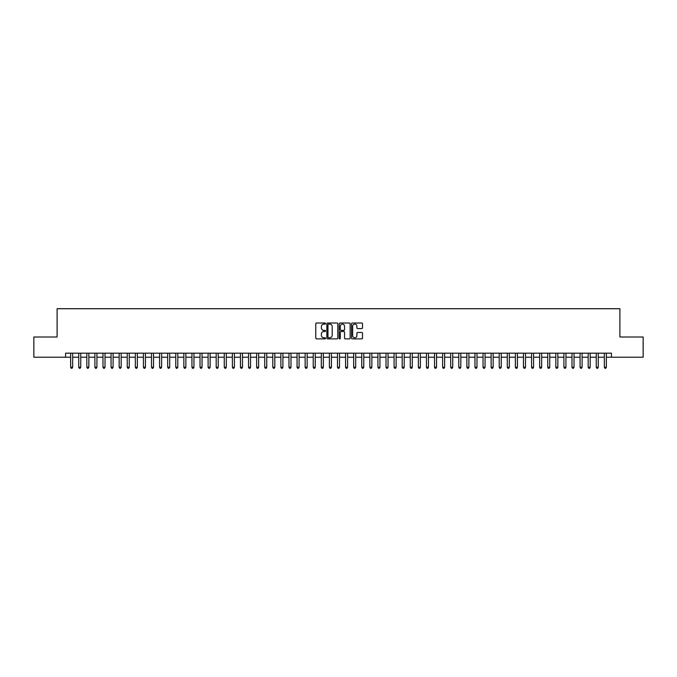 <?xml version="1.0" encoding="UTF-8"?>
<svg xmlns="http://www.w3.org/2000/svg" width="677" height="677" viewBox="0 0 677 677"><rect width="100%" height="100%" fill="white"/><g stroke="black" fill="none" stroke-linecap="round" stroke-linejoin="round"><path stroke-width="1.02" d="M325.561 323.555A0.559 0.559 0 0 0 325.011 323.005L316.574 323.005A0.795 0.795 0 0 0 315.778 323.792L315.778 338.085A0.795 0.795 0 0 0 316.574 338.872L325.011 338.872A0.559 0.559 0 0 0 325.561 338.322A0.559 0.559 0 0 0 325.011 337.764L323.919 337.764A2.539 2.539 0 0 1 321.372 335.225L321.372 334.032A2.539 2.539 0 0 1 323.919 331.493L325.011 331.493A0.559 0.559 0 0 0 325.561 330.943A0.559 0.559 0 0 0 325.011 330.384L323.919 330.384A2.539 2.539 0 0 1 321.372 327.846L321.372 326.652A2.539 2.539 0 0 1 323.919 324.114L325.011 324.114A0.559 0.559 0 0 0 325.561 323.555M361.696 328.599A0.795 0.795 0 0 0 362.491 327.803L362.491 323.792A0.795 0.795 0 0 0 361.696 323.005L352.328 323.005A0.795 0.795 0 0 0 351.541 323.792L351.541 338.085A0.795 0.795 0 0 0 352.328 338.872L361.696 338.872A0.795 0.795 0 0 0 362.491 338.085L362.491 333.245A0.795 0.795 0 0 0 361.696 332.449L357.684 332.449A0.795 0.795 0 0 0 356.897 333.245L356.897 335.64A2.124 2.124 0 0 1 354.773 337.764A2.124 2.124 0 0 1 352.649 335.64L352.649 326.238A2.124 2.124 0 0 1 354.773 324.114A2.124 2.124 0 0 1 356.897 326.238L356.897 327.803A0.795 0.795 0 0 0 357.684 328.599L361.696 328.599M65.584 357.219L33.85 357.219L33.85 337.002L57.096 337.002L57.096 308.704L619.904 308.704L619.904 337.002L643.15 337.002L643.15 357.219L611.416 357.219L611.416 353.174L65.584 353.174L65.584 357.219L70.645 357.219M337.806 323.792A0.795 0.795 0 0 0 337.011 323.005L327.643 323.005A0.795 0.795 0 0 0 326.856 323.792L326.856 338.085A0.795 0.795 0 0 0 327.643 338.872L337.011 338.872A0.795 0.795 0 0 0 337.806 338.085L337.806 323.792M339.989 323.005L349.357 323.005A0.795 0.795 0 0 1 350.144 323.792L350.144 338.085A0.795 0.795 0 0 1 349.357 338.872L345.346 338.872A0.795 0.795 0 0 1 344.551 338.085L344.551 332.289A0.795 0.795 0 0 0 343.755 331.493L341.098 331.493A0.795 0.795 0 0 0 340.303 332.289L340.303 338.322A0.559 0.559 0 0 1 339.752 338.872A0.559 0.559 0 0 1 339.194 338.322L339.194 323.792A0.795 0.795 0 0 1 339.989 323.005M72.667 357.219L78.727 357.219M80.749 357.219L86.817 357.219M88.839 357.219L94.898 357.219M96.921 357.219L102.989 357.219M105.011 357.219L111.07 357.219M113.093 357.219L119.16 357.219M121.183 357.219L127.242 357.219M129.265 357.219L135.332 357.219M137.355 357.219L143.422 357.219M145.437 357.219L151.504 357.219M153.527 357.219L159.594 357.219M161.617 357.219L167.676 357.219M169.699 357.219L175.766 357.219M177.789 357.219L183.848 357.219M185.87 357.219L191.938 357.219M193.96 357.219L200.02 357.219M202.042 357.219L208.11 357.219M210.132 357.219L216.191 357.219M218.214 357.219L224.282 357.219M226.304 357.219L232.372 357.219M234.386 357.219L240.453 357.219M242.476 357.219L248.544 357.219M250.558 357.219L256.625 357.219M258.648 357.219L264.715 357.219M266.738 357.219L272.797 357.219M274.82 357.219L280.887 357.219M282.91 357.219L288.969 357.219M290.992 357.219L297.059 357.219M299.082 357.219L305.141 357.219M307.163 357.219L313.231 357.219M315.254 357.219L321.313 357.219M323.335 357.219L329.403 357.219M331.425 357.219L337.493 357.219M339.507 357.219L345.575 357.219M347.597 357.219L353.665 357.219M355.687 357.219L361.746 357.219M363.769 357.219L369.837 357.219M371.859 357.219L377.918 357.219M379.941 357.219L386.008 357.219M388.031 357.219L394.09 357.219M396.113 357.219L402.18 357.219M404.203 357.219L410.262 357.219M412.285 357.219L418.352 357.219M420.375 357.219L426.442 357.219M428.456 357.219L434.524 357.219M436.547 357.219L442.614 357.219M444.628 357.219L450.696 357.219M452.718 357.219L458.786 357.219M460.809 357.219L466.868 357.219M468.89 357.219L474.958 357.219M476.98 357.219L483.039 357.219M485.062 357.219L491.13 357.219M493.152 357.219L499.211 357.219M501.234 357.219L507.301 357.219M509.324 357.219L515.383 357.219M517.406 357.219L523.473 357.219M525.496 357.219L531.563 357.219M533.578 357.219L539.645 357.219M541.668 357.219L547.735 357.219M549.758 357.219L555.817 357.219M557.84 357.219L563.907 357.219M565.93 357.219L571.989 357.219M574.011 357.219L580.079 357.219M582.102 357.219L588.161 357.219M590.183 357.219L596.251 357.219M598.273 357.219L604.333 357.219M606.355 357.219L611.416 357.219M328.523 324.114A0.559 0.559 0 0 0 327.964 324.672L327.964 337.214A0.559 0.559 0 0 0 328.523 337.764L329.674 337.764A2.539 2.539 0 0 0 332.212 335.225L332.212 326.652A2.539 2.539 0 0 0 329.674 324.114L328.523 324.114M344.551 326.28A2.124 2.124 0 0 0 342.427 324.156A2.124 2.124 0 0 0 340.303 326.28L340.303 329.589A0.795 0.795 0 0 0 341.098 330.384L343.755 330.384A0.795 0.795 0 0 0 344.551 329.589L344.551 326.28M72.667 353.174L72.667 367.247L70.645 367.247L70.645 353.174M72.667 367.247L72.058 368.296L71.246 368.296L70.645 367.247M80.749 353.174L80.749 367.247L78.727 367.247L78.727 353.174M80.749 367.247L80.14 368.296L79.336 368.296L78.727 367.247M88.839 353.174L88.839 367.247L86.817 367.247L86.817 353.174M88.839 367.247L88.23 368.296L87.418 368.296L86.817 367.247M96.921 353.174L96.921 367.247L94.898 367.247L94.898 353.174M96.921 367.247L96.32 368.296L95.508 368.296L94.898 367.247M105.011 353.174L105.011 367.247L102.989 367.247L102.989 353.174M105.011 367.247L104.402 368.296L103.598 368.296L102.989 367.247M113.093 353.174L113.093 367.247L111.07 367.247L111.07 353.174M113.093 367.247L112.492 368.296L111.68 368.296L111.07 367.247M121.183 353.174L121.183 367.247L119.16 367.247L119.16 353.174M121.183 367.247L120.574 368.296L119.77 368.296L119.16 367.247M129.265 353.174L129.265 367.247L127.242 367.247L127.242 353.174M129.265 367.247L128.664 368.296L127.851 368.296L127.242 367.247M137.355 353.174L137.355 367.247L135.332 367.247L135.332 353.174M137.355 367.247L136.746 368.296L135.942 368.296L135.332 367.247M145.437 353.174L145.437 367.247L143.422 367.247L143.422 353.174M145.437 367.247L144.836 368.296L144.023 368.296L143.422 367.247M153.527 353.174L153.527 367.247L151.504 367.247L151.504 353.174M153.527 367.247L152.917 368.296L152.113 368.296L151.504 367.247M161.617 353.174L161.617 367.247L159.594 367.247L159.594 353.174M161.617 367.247L161.008 368.296L160.195 368.296L159.594 367.247M169.699 353.174L169.699 367.247L167.676 367.247L167.676 353.174M169.699 367.247L169.089 368.296L168.285 368.296L167.676 367.247M177.789 353.174L177.789 367.247L175.766 367.247L175.766 353.174M177.789 367.247L177.179 368.296L176.367 368.296L175.766 367.247M185.87 353.174L185.87 367.247L183.848 367.247L183.848 353.174M185.87 367.247L185.27 368.296L184.457 368.296L183.848 367.247M193.96 353.174L193.96 367.247L191.938 367.247L191.938 353.174M193.96 367.247L193.351 368.296L192.539 368.296L191.938 367.247M202.042 353.174L202.042 367.247L200.02 367.247L200.02 353.174M202.042 367.247L201.441 368.296L200.629 368.296L200.02 367.247M210.132 353.174L210.132 367.247L208.11 367.247L208.11 353.174M210.132 367.247L209.523 368.296L208.719 368.296L208.11 367.247M218.214 353.174L218.214 367.247L216.191 367.247L216.191 353.174M218.214 367.247L217.613 368.296L216.801 368.296L216.191 367.247M226.304 353.174L226.304 367.247L224.282 367.247L224.282 353.174M226.304 367.247L225.695 368.296L224.891 368.296L224.282 367.247M234.386 353.174L234.386 367.247L232.372 367.247L232.372 353.174M234.386 367.247L233.785 368.296L232.973 368.296L232.372 367.247M242.476 353.174L242.476 367.247L240.453 367.247L240.453 353.174M242.476 367.247L241.867 368.296L241.063 368.296L240.453 367.247M250.558 353.174L250.558 367.247L248.544 367.247L248.544 353.174M250.558 367.247L249.957 368.296L249.144 368.296L248.544 367.247M258.648 353.174L258.648 367.247L256.625 367.247L256.625 353.174M258.648 367.247L258.039 368.296L257.235 368.296L256.625 367.247M266.738 353.174L266.738 367.247L264.715 367.247L264.715 353.174M266.738 367.247L266.129 368.296L265.316 368.296L264.715 367.247M274.82 353.174L274.82 367.247L272.797 367.247L272.797 353.174M274.82 367.247L274.21 368.296L273.406 368.296L272.797 367.247M282.91 353.174L282.91 367.247L280.887 367.247L280.887 353.174M282.91 367.247L282.301 368.296L281.488 368.296L280.887 367.247M290.992 353.174L290.992 367.247L288.969 367.247L288.969 353.174M290.992 367.247L290.391 368.296L289.578 368.296L288.969 367.247M299.082 353.174L299.082 367.247L297.059 367.247L297.059 353.174M299.082 367.247L298.472 368.296L297.668 368.296L297.059 367.247M307.163 353.174L307.163 367.247L305.141 367.247L305.141 353.174M307.163 367.247L306.563 368.296L305.75 368.296L305.141 367.247M315.254 353.174L315.254 367.247L313.231 367.247L313.231 353.174M315.254 367.247L314.644 368.296L313.84 368.296L313.231 367.247M323.335 353.174L323.335 367.247L321.313 367.247L321.313 353.174M323.335 367.247L322.734 368.296L321.922 368.296L321.313 367.247M331.425 353.174L331.425 367.247L329.403 367.247L329.403 353.174M331.425 367.247L330.816 368.296L330.012 368.296L329.403 367.247M339.507 353.174L339.507 367.247L337.493 367.247L337.493 353.174M339.507 367.247L338.906 368.296L338.094 368.296L337.493 367.247M347.597 353.174L347.597 367.247L345.575 367.247L345.575 353.174M347.597 367.247L346.988 368.296L346.184 368.296L345.575 367.247M355.687 353.174L355.687 367.247L353.665 367.247L353.665 353.174M355.687 367.247L355.078 368.296L354.266 368.296L353.665 367.247M363.769 353.174L363.769 367.247L361.746 367.247L361.746 353.174M363.769 367.247L363.16 368.296L362.356 368.296L361.746 367.247M371.859 353.174L371.859 367.247L369.837 367.247L369.837 353.174M371.859 367.247L371.25 368.296L370.437 368.296L369.837 367.247M379.941 353.174L379.941 367.247L377.918 367.247L377.918 353.174M379.941 367.247L379.332 368.296L378.528 368.296L377.918 367.247M388.031 353.174L388.031 367.247L386.008 367.247L386.008 353.174M388.031 367.247L387.422 368.296L386.609 368.296L386.008 367.247M396.113 353.174L396.113 367.247L394.09 367.247L394.09 353.174M396.113 367.247L395.512 368.296L394.699 368.296L394.09 367.247M404.203 353.174L404.203 367.247L402.18 367.247L402.18 353.174M404.203 367.247L403.594 368.296L402.79 368.296L402.18 367.247M412.285 353.174L412.285 367.247L410.262 367.247L410.262 353.174M412.285 367.247L411.684 368.296L410.871 368.296L410.262 367.247M420.375 353.174L420.375 367.247L418.352 367.247L418.352 353.174M420.375 367.247L419.765 368.296L418.961 368.296L418.352 367.247M428.456 353.174L428.456 367.247L426.442 367.247L426.442 353.174M428.456 367.247L427.856 368.296L427.043 368.296L426.442 367.247M436.547 353.174L436.547 367.247L434.524 367.247L434.524 353.174M436.547 367.247L435.937 368.296L435.133 368.296L434.524 367.247M444.628 353.174L444.628 367.247L442.614 367.247L442.614 353.174M444.628 367.247L444.027 368.296L443.215 368.296L442.614 367.247M452.718 353.174L452.718 367.247L450.696 367.247L450.696 353.174M452.718 367.247L452.109 368.296L451.305 368.296L450.696 367.247M460.809 353.174L460.809 367.247L458.786 367.247L458.786 353.174M460.809 367.247L460.199 368.296L459.387 368.296L458.786 367.247M468.89 353.174L468.89 367.247L466.868 367.247L466.868 353.174M468.89 367.247L468.281 368.296L467.477 368.296L466.868 367.247M476.98 353.174L476.98 367.247L474.958 367.247L474.958 353.174M476.98 367.247L476.371 368.296L475.559 368.296L474.958 367.247M485.062 353.174L485.062 367.247L483.039 367.247L483.039 353.174M485.062 367.247L484.461 368.296L483.649 368.296L483.039 367.247M493.152 353.174L493.152 367.247L491.13 367.247L491.13 353.174M493.152 367.247L492.543 368.296L491.73 368.296L491.13 367.247M501.234 353.174L501.234 367.247L499.211 367.247L499.211 353.174M501.234 367.247L500.633 368.296L499.821 368.296L499.211 367.247M509.324 353.174L509.324 367.247L507.301 367.247L507.301 353.174M509.324 367.247L508.715 368.296L507.911 368.296L507.301 367.247M517.406 353.174L517.406 367.247L515.383 367.247L515.383 353.174M517.406 367.247L516.805 368.296L515.992 368.296L515.383 367.247M525.496 353.174L525.496 367.247L523.473 367.247L523.473 353.174M525.496 367.247L524.887 368.296L524.083 368.296L523.473 367.247M533.578 353.174L533.578 367.247L531.563 367.247L531.563 353.174M533.578 367.247L532.977 368.296L532.164 368.296L531.563 367.247M541.668 353.174L541.668 367.247L539.645 367.247L539.645 353.174M541.668 367.247L541.058 368.296L540.254 368.296L539.645 367.247M549.758 353.174L549.758 367.247L547.735 367.247L547.735 353.174M549.758 367.247L549.149 368.296L548.336 368.296L547.735 367.247M557.84 353.174L557.84 367.247L555.817 367.247L555.817 353.174M557.84 367.247L557.23 368.296L556.426 368.296L555.817 367.247M565.93 353.174L565.93 367.247L563.907 367.247L563.907 353.174M565.93 367.247L565.32 368.296L564.508 368.296L563.907 367.247M574.011 353.174L574.011 367.247L571.989 367.247L571.989 353.174M574.011 367.247L573.402 368.296L572.598 368.296L571.989 367.247M582.102 353.174L582.102 367.247L580.079 367.247L580.079 353.174M582.102 367.247L581.492 368.296L580.68 368.296L580.079 367.247M590.183 353.174L590.183 367.247L588.161 367.247L588.161 353.174M590.183 367.247L589.582 368.296L588.77 368.296L588.161 367.247M598.273 353.174L598.273 367.247L596.251 367.247L596.251 353.174M598.273 367.247L597.664 368.296L596.86 368.296L596.251 367.247M606.355 353.174L606.355 367.247L604.333 367.247L604.333 353.174M606.355 367.247L605.754 368.296L604.942 368.296L604.333 367.247"/></g></svg>
